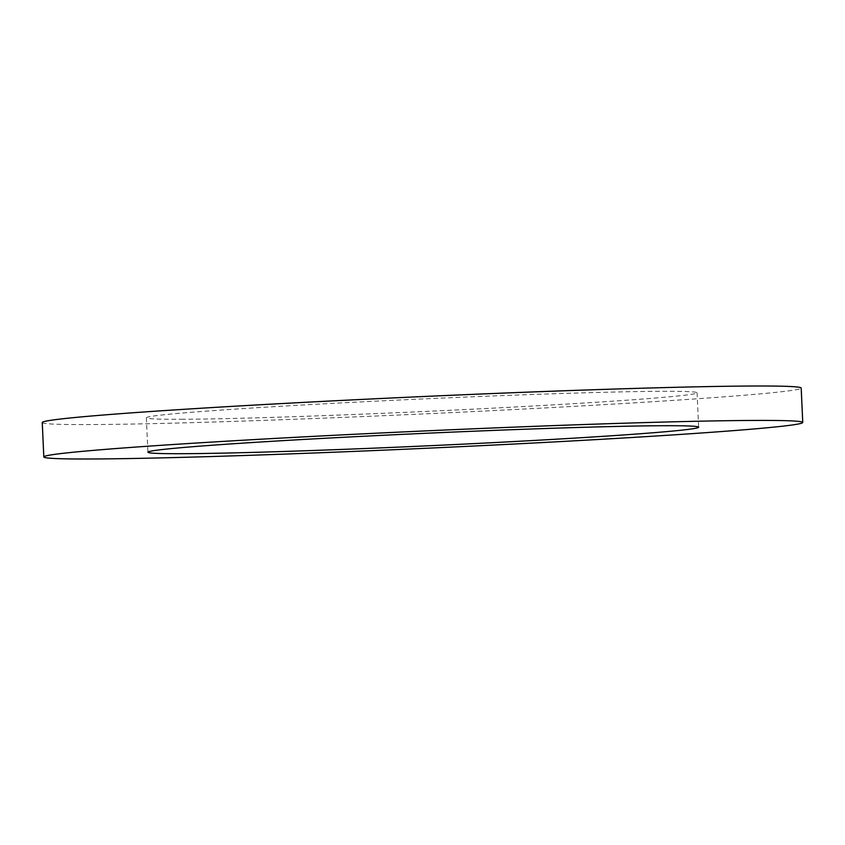 <?xml version="1.0" encoding="UTF-8"?>
<svg xmlns="http://www.w3.org/2000/svg" width="845" height="845" viewBox="0 0 845 845"><rect width="100%" height="100%" fill="white"/><g stroke="black" fill="none" stroke-linecap="round" stroke-linejoin="round"><path stroke-width="0.63" stroke-dasharray="4.22 3.17" d="M181.284 419.278A275.639 6.306 177.4 0 0 491.188 408.251A275.639 6.306 177.4 0 0 697.072 392.788A275.639 6.306 177.4 0 0 662.153 391.309A275.639 6.306 177.4 0 0 352.249 402.336A275.639 6.306 177.4 0 0 146.365 417.8A275.639 6.306 177.4 0 0 181.284 419.278M42.25 422.532A379.859 8.693 177.4 0 0 90.373 424.57A379.859 8.693 177.4 0 0 517.457 409.371A379.859 8.693 177.4 0 0 801.187 388.066M697.072 392.788L698.635 427.2M146.365 417.8L147.928 452.212"/><path stroke-width="1.27" d="M182.847 453.691A275.639 6.306 177.4 0 0 492.751 442.664A275.639 6.306 177.4 0 0 698.635 427.2A275.639 6.306 177.4 0 0 663.716 425.722A275.639 6.306 177.4 0 0 353.812 436.749A275.639 6.306 177.4 0 0 147.928 452.212A275.639 6.306 177.4 0 0 182.847 453.691M802.75 422.468L801.187 388.066A379.859 8.693 177.4 0 0 753.075 386.017A379.859 8.693 177.4 0 0 325.98 401.227A379.859 8.693 177.4 0 0 42.25 422.532L43.813 456.934A379.859 8.693 177.4 0 0 91.925 458.983A379.859 8.693 177.4 0 0 519.02 443.773A379.859 8.693 177.4 0 0 802.75 422.468A379.859 8.693 177.4 0 0 754.627 420.43A379.859 8.693 177.4 0 0 327.543 435.629A379.859 8.693 177.4 0 0 43.813 456.934"/></g></svg>
